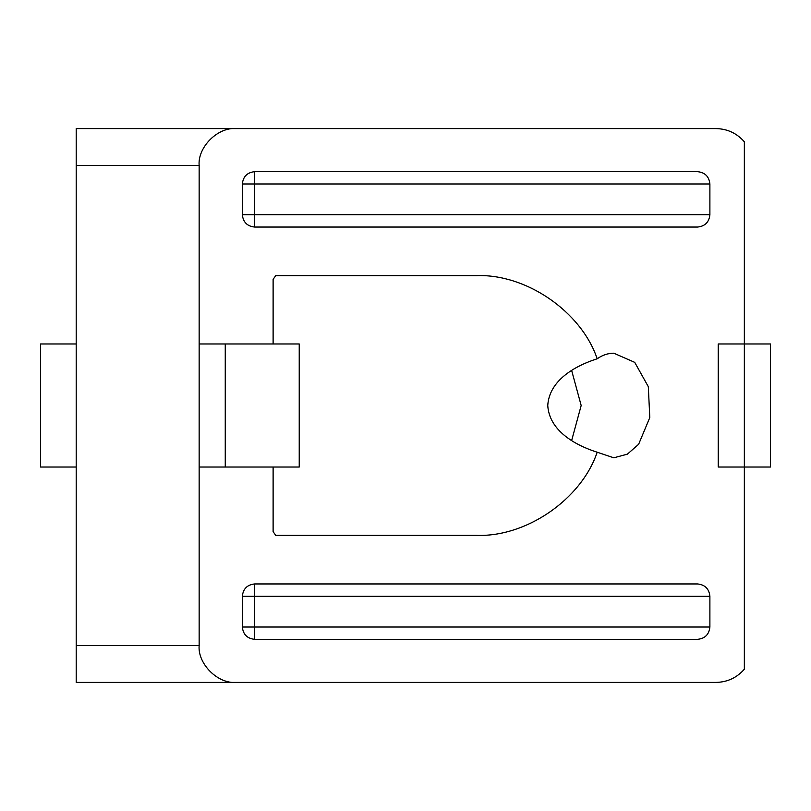 <?xml version="1.0" encoding="UTF-8"?>
<svg xmlns="http://www.w3.org/2000/svg" width="811" height="811" viewBox="0 0 811 811"><rect width="100%" height="100%" fill="white"/><g stroke="black" fill="none" stroke-linecap="round" stroke-linejoin="round"><path stroke-width="1.22" d="M199.151 645.485L76.204 645.485L76.204 682.406L236.072 682.406C217.804 684.058 197.499 663.753 199.151 645.485L199.151 165.515C197.499 147.247 217.804 126.942 236.072 128.594L76.204 128.594L76.204 165.515L199.151 165.515M76.204 645.485L76.204 165.515M76.204 128.594L716.042 128.594C727.416 128.837 736.854 133.247 744.346 141.813L744.346 467.035L770.45 467.035L770.45 343.965L718.232 343.965L718.232 467.035L744.346 467.035L744.346 669.187C736.854 677.753 727.416 682.163 716.042 682.406L236.072 682.406M236.072 128.594L716.042 128.594M273.114 343.965L273.114 279.359L275.73 275.659L476.057 275.659C525.863 273.5 581.284 311.525 597.19 358.776C602.421 355.086 607.966 353.221 613.805 353.201L634.729 362.365L648.313 386.675L649.793 417.574L638.652 444.246L627.4 454.15L613.795 457.799L597.19 452.224C581.284 499.475 525.863 537.5 476.057 535.341L275.73 535.341L273.114 531.641L273.114 467.035M254.654 227.05C247.233 226.269 243.128 222.163 242.347 214.743L242.347 183.975C243.128 176.555 247.233 172.449 254.654 171.668L697.582 171.668C705.002 172.449 709.098 176.555 709.889 183.975L709.889 214.743L254.654 214.743L254.654 227.05L697.582 227.05C705.002 226.269 709.098 222.163 709.889 214.743M254.654 639.332C247.233 638.551 243.128 634.445 242.347 627.025L242.347 596.257C243.128 588.837 247.233 584.731 254.654 583.95L697.582 583.95C705.002 584.731 709.098 588.837 709.889 596.257L709.889 627.025L254.654 627.025L254.654 639.332L697.582 639.332C705.002 638.551 709.098 634.445 709.889 627.025M716.042 682.406L76.204 682.406M597.19 358.776C574.604 365.974 549.25 380.531 547.76 405.5C549.25 430.469 574.604 445.026 597.19 452.224M254.654 583.95L254.654 596.257L242.347 596.257M242.347 627.025L254.654 627.025L254.654 596.257L709.889 596.257M254.654 171.668L254.654 183.975L242.347 183.975M242.347 214.743L254.654 214.743L254.654 183.975L709.889 183.975M76.204 467.035L40.55 467.035L40.55 343.965L76.204 343.965M571.643 370.455L581.173 405.5L571.643 440.545M199.151 343.965L225.255 343.965L225.255 467.035L299.229 467.035L299.229 343.965L225.255 343.965M199.151 467.035L225.255 467.035"/></g></svg>
